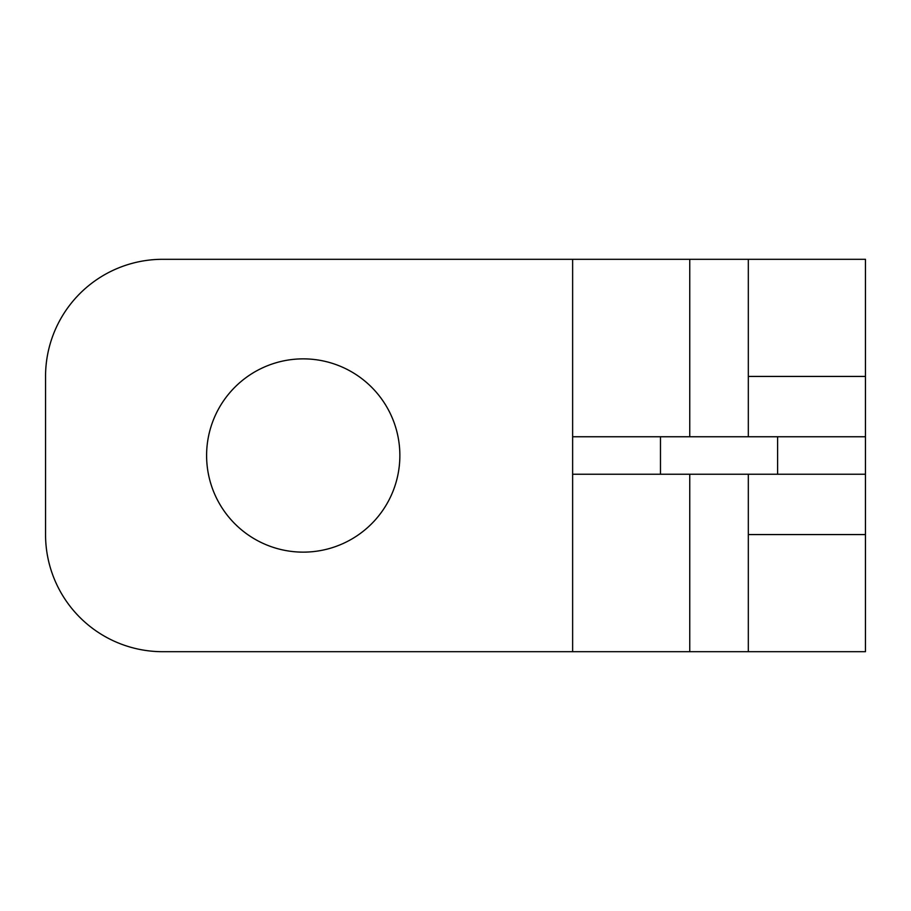 <?xml version="1.0" encoding="UTF-8"?>
<svg xmlns="http://www.w3.org/2000/svg" width="911" height="911" viewBox="0 0 911 911"><rect width="100%" height="100%" fill="white"/><g stroke="black" fill="none" stroke-linecap="round" stroke-linejoin="round"><path stroke-width="1.37" d="M303.238 552.134A96.634 96.634 0 0 1 206.603 455.5A96.634 96.634 0 0 1 303.238 358.866A96.634 96.634 0 0 1 399.861 455.5A96.634 96.634 0 0 1 303.238 552.134M865.45 474.244L865.45 376.437L748.318 376.437L748.318 259.305L689.752 259.305L689.752 436.756L572.632 436.756L572.632 474.244L865.45 474.244L865.45 651.695L748.318 651.695L748.318 474.244M748.318 259.305L865.45 259.305L865.45 376.437M689.752 436.756L748.318 436.756L748.318 376.437M748.318 436.756L865.45 436.756M748.318 651.695L572.632 651.695L572.632 474.244M572.632 436.756L572.632 259.305L162.682 259.305A117.132 117.132 0 0 0 45.55 376.437L45.55 534.563A117.132 117.132 0 0 0 162.682 651.695L572.632 651.695M572.632 259.305L689.752 259.305M748.318 534.563L865.45 534.563M689.752 474.244L689.752 651.695M777.607 436.756L777.607 474.244M660.475 436.756L660.475 474.244"/></g></svg>
